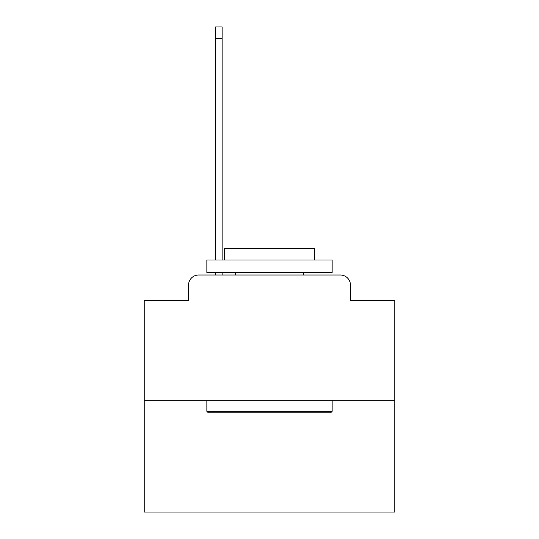 <?xml version="1.0" encoding="UTF-8"?>
<svg xmlns="http://www.w3.org/2000/svg" width="539" height="539" viewBox="0 0 539 539"><rect width="100%" height="100%" fill="white"/><g stroke="black" fill="none" stroke-linecap="round" stroke-linejoin="round"><path stroke-width="0.81" d="M188.569 285.037L188.569 300.573L188.569 285.037A10.025 10.025 0 0 1 198.588 275.011L215.627 275.011L215.627 272.505M394.784 400.295L144.216 400.295L144.216 512.05L394.784 512.05L394.784 300.573L350.431 300.573L350.431 285.037A10.025 10.025 0 0 0 340.412 275.011L198.588 275.011M144.216 400.295L144.216 300.573L188.569 300.573M222.142 272.505L222.142 275.011L230.409 275.011M308.591 275.011L340.412 275.011M350.431 300.573L350.431 285.037M330.636 412.827L208.364 412.827L206.855 411.324L332.145 411.324L330.636 412.827M206.855 259.98L332.145 259.98L332.145 272.505L206.855 272.505L206.855 259.98M314.601 259.98L314.601 248.452L224.399 248.452L224.399 259.98M206.855 400.295L206.855 411.324M332.145 400.295L332.145 411.324M235.422 272.505L235.422 275.011M303.578 272.505L303.578 275.011M222.142 26.95L222.142 38.478L215.627 38.478L215.627 26.95L222.142 26.95M215.627 259.98L215.627 38.478M222.142 259.98L222.142 38.478"/></g></svg>
